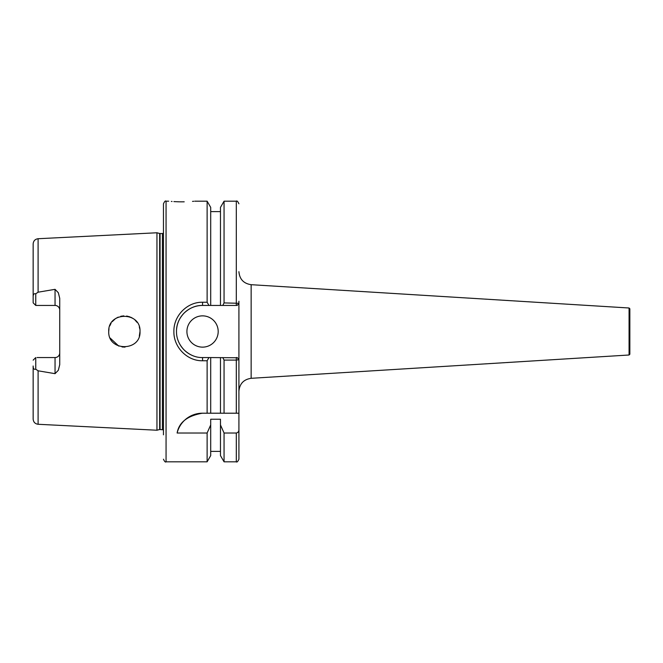 <?xml version="1.0" encoding="UTF-8"?>
<svg xmlns="http://www.w3.org/2000/svg" width="663" height="663" viewBox="0 0 663 663"><rect width="100%" height="100%" fill="white"/><g stroke="black" fill="none" stroke-linecap="round" stroke-linejoin="round"><path stroke-width="0.99" d="M629.071 307.997L629.071 355.003L629.85 354.224L629.85 308.776L629.071 307.997L251.144 284.692L251.144 378.308C243.653 379.435 239.575 383.769 238.912 391.319M629.071 355.003L251.144 378.308M184.215 201.817L181.703 201.842C198.519 201.129 198.519 201.129 181.703 201.842C164.888 201.129 164.888 201.129 181.703 201.842L179.607 201.825M179.085 201.817L173.888 201.602M172.048 201.486L171.336 201.428M186.916 331.5A15.639 15.639 0 0 0 202.555 347.139A15.639 15.639 0 0 0 218.193 331.5A15.639 15.639 0 0 0 202.555 315.861A15.639 15.639 0 0 0 186.916 331.5M59.736 310.127A4.691 4.691 0 0 0 55.046 305.436L55.046 289.333L58.327 292.723L59.736 298.342L59.736 364.658L58.327 370.277L55.046 373.667L38.098 370.799L35.752 369.216C33.995 369.672 33.125 368.603 33.15 365.993L33.15 419.074C33.423 422.116 35.073 423.848 38.098 424.279L156.949 430.229L156.949 232.771L159.667 233.5L159.667 429.5L163.463 429.848M55.046 373.667L55.046 357.564A4.691 4.691 0 0 0 59.736 352.873M125.034 347.122L122.017 346.956M118.81 346.119L110.182 338.08M140.009 331.5C140.995 311.345 107.804 311.295 108.732 331.5C107.829 351.738 141.012 351.622 140.009 331.5L139.305 336.141M55.046 289.333L38.098 292.201L35.752 293.784L35.752 305.436L55.046 305.436M207.121 360.755L202.555 360.755C187.206 361.12 173.524 347.155 173.888 331.5C173.507 315.82 187.206 301.88 202.555 302.245L207.121 302.245L208.953 305.436L202.555 305.436C195.834 305.32 189.693 307.864 184.115 313.077C178.927 318.596 176.383 324.746 176.491 331.525C176.433 338.312 178.977 344.453 184.123 349.931C189.684 355.119 195.825 357.672 202.555 357.564L208.953 357.564L207.121 360.755L207.121 413.206L202.422 413.206C187.397 415.784 178.969 422.389 177.12 433.014L207.121 433.014L207.121 461.813L166.065 461.813L166.065 201.187C165.435 200.524 164.565 201.395 163.463 203.798L163.463 434.829M193.704 201.287L192.51 201.395M194.74 201.187L207.121 201.187L207.121 302.245M238.912 301.234L238.912 413.206L236.31 413.206L238.912 413.206L238.912 459.202L238.912 361.766M207.121 201.187L210.701 207.386L210.701 305.436L208.953 305.436M207.121 433.014L210.701 424.925L210.701 455.614L207.121 461.813M210.701 424.925L210.701 419.231L220.472 419.231L220.472 455.614L224.053 461.813L236.31 461.813C236.94 462.476 237.81 461.605 238.912 459.202M224.053 302.916L238.912 303.289L237.205 305.436L222.801 305.436L224.053 302.916L224.053 201.187L220.472 207.386L220.472 305.436L210.701 305.436M222.801 305.436L220.472 305.436M220.472 424.925L224.053 433.014L224.053 461.813M224.053 433.014L236.31 433.014C238.042 432.624 238.912 431.505 238.912 429.649M220.472 357.564L220.472 413.206L207.121 413.206L210.701 413.206L210.701 357.564L237.362 357.763M224.053 360.084L224.053 413.206L220.472 413.206L236.31 413.206L236.31 360.084L224.053 360.084L222.801 357.564M238.912 359.711L236.31 360.084L236.31 357.564L237.205 357.564L238.912 359.711M139.305 326.876L139.818 329.063M108.732 331.5L108.989 328.657M109.76 325.923L111.044 323.312M112.13 321.762L115.445 318.654M115.735 318.464L118.229 317.121M120.782 316.276L123.824 315.87M126.65 316.027L129.89 316.873M130.818 317.254L132.923 318.406M135.012 320.047L137.067 322.367M35.752 305.436L33.15 302.834L33.15 297.007C33.125 294.405 33.987 293.336 35.752 293.784M38.098 292.201L38.098 238.721C35.073 239.152 33.423 240.884 33.15 243.926L33.15 297.007M55.046 357.564L37.062 357.564M33.15 365.993L33.15 402.822M208.953 357.564L210.701 357.564M33.15 360.166L35.752 357.564L35.752 369.216M202.555 302.245L202.555 305.436A26.064 26.064 0 0 0 176.598 329.121M178.19 340.749A26.064 26.064 0 0 0 192.03 355.343M237.371 305.229L236.31 305.436L236.31 201.187C236.94 200.524 237.81 201.395 238.912 203.798M202.422 413.206A26.064 26.064 0 0 0 177.12 433.014M159.667 233.5L162.418 233.55L162.418 429.45M160.073 233.55L160.073 429.45M236.31 433.014L236.31 461.813M38.098 370.799L38.098 424.279M202.555 360.755L202.555 357.564M38.098 238.721L156.949 232.771M166.065 201.187L168.675 201.187M210.701 211.613L220.472 211.613M210.701 451.387L220.472 451.387M224.053 201.187L236.31 201.187M159.667 429.5L156.949 430.229M162.418 233.55L163.463 233.152M166.065 461.813C165.435 462.476 164.565 461.605 163.463 459.202M251.144 284.692C243.653 283.565 239.575 279.231 238.912 271.681"/></g></svg>

